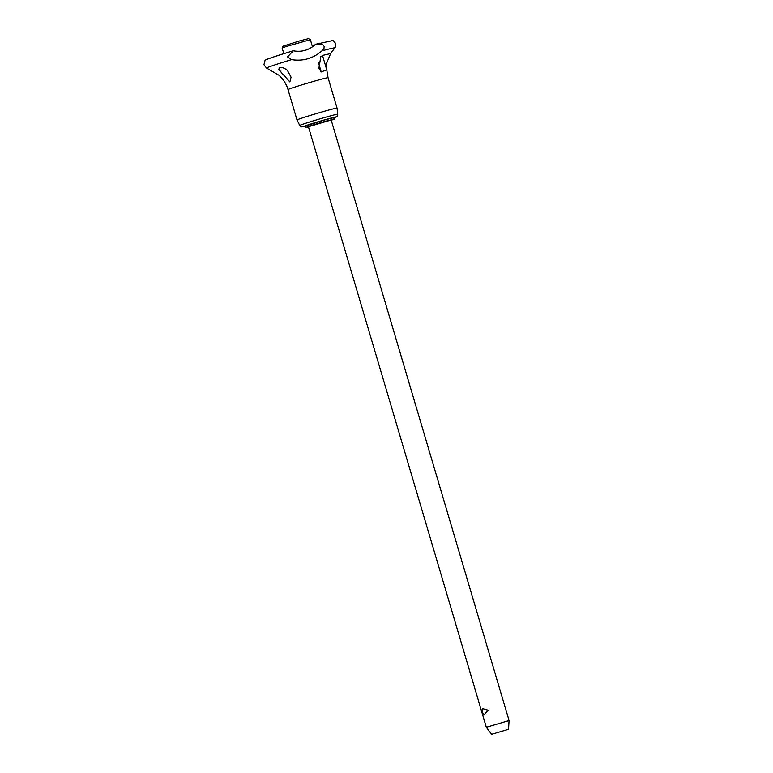<?xml version="1.0" encoding="UTF-8"?>
<svg xmlns="http://www.w3.org/2000/svg" width="773" height="773" viewBox="0 0 773 773"><rect width="100%" height="100%" fill="white"/><g stroke="black" fill="none" stroke-linecap="round" stroke-linejoin="round"><path stroke-width="1.16" d="M324.158 46.332L323.955 48.573L321.974 50.834C313.055 58.516 302.919 61.444 291.576 59.618L287.498 56.922L293.267 50.776C301.596 52.342 309.007 50.206 315.5 44.351L322.766 44.554L324.158 46.332M292.996 50.854C277.787 55.405 268.482 58.526 265.081 60.217L263.931 64.768L266.463 67.985L279.034 75.31C283.343 79.242 286.339 83.996 288.029 89.591A20.881 0.638 -16.5 0 1 293.131 87.629A20.881 0.638 -16.5 0 1 321.404 79.213A20.881 0.638 -16.5 0 1 328.061 77.725L337.067 108.123A20.881 0.638 -16.5 0 0 324.109 111.341A20.881 0.638 -16.5 0 0 302.137 118.018A20.881 0.638 -16.5 0 0 297.025 119.979L288.029 89.591M486.323 727.296L509.069 720.552L331.182 119.989L308.427 126.733L486.323 727.287L491.551 734.35L508.537 729.316L491.551 734.35M488.043 710.242L484.285 714.658A4.667 4.667 0 0 1 482.632 708.686L488.043 710.242M308.514 126.994L305.48 127.603L309.132 126.202L324.863 121.419L334.139 119.119L331.259 120.259M305.48 127.603L305.055 126.173L324.438 119.989L333.714 117.68L334.139 119.119M285.749 46.641L310.36 39.665L308.485 38.65L300.117 40.747L283.16 46.158L282.155 48.013L285.749 46.641M326.573 69.831L321.23 71.976L318.341 62.207M321.23 71.976L318.93 68.111L320.795 56.738L322.882 55.337L330.641 53.569L326.274 64.033L326.235 68.043M281.43 72.614L278.792 69.155L279.652 67.695C282.01 67.067 284.628 68.034 287.498 70.594L291.073 77.203L289.904 81.957L281.43 72.614M316.186 44.158A33.616 1.024 -16.5 0 1 319.693 43.211M322.515 55.472L326.795 69.928L328.061 77.725M321.974 50.834A35.877 1.102 -16.5 0 1 323.423 50.448A35.877 1.102 -16.5 0 1 334.844 47.965L330.602 53.443M265.98 59.859A33.616 1.024 -16.5 0 1 292.725 50.941M266.463 67.985A35.877 1.102 -16.5 0 1 291.576 59.618M337.762 114.23L337.096 116.317L333.791 117.94A17.238 0.531 -16.5 0 0 330.409 118.259A17.238 0.531 -16.5 0 0 307.065 125.207A17.238 0.531 -16.5 0 0 305.122 126.424L301.48 126.869L299.769 125.487A19.818 0.609 -16.5 0 1 304.61 123.622A19.818 0.609 -16.5 0 1 331.443 115.631A19.818 0.609 -16.5 0 1 337.762 114.23L337.067 108.123M315.828 44.254L332.255 40.66C332.651 39.974 333.839 41.008 335.82 43.752C335.859 48.786 334.941 47.095 334.844 47.965M508.537 729.316L509.069 720.552M312.476 46.824L310.36 39.665M283.817 53.666L282.145 48.023M299.769 125.487L297.025 119.979"/></g></svg>
